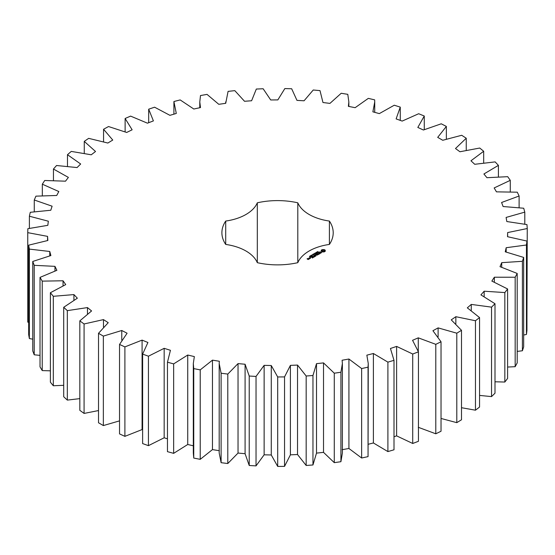 <?xml version="1.0" encoding="UTF-8"?>
<svg xmlns="http://www.w3.org/2000/svg" width="555" height="555" viewBox="0 0 555 555"><rect width="100%" height="100%" fill="white"/><g stroke="black" fill="none" stroke-linecap="round" stroke-linejoin="round"><path stroke-width="0.83" d="M103.355 336.108L103.355 425.567L98.513 422.771L98.513 333.312L103.355 336.108L121.767 330.496L127.095 333.236L119.533 344.44L124.896 346.903L142.087 340.111L147.921 342.484L142.621 354.111L148.435 356.199L164.169 348.325L170.434 350.302L167.464 362.2L173.653 363.893L187.729 355.034L194.34 356.587L193.313 363.511L193.744 368.603L200.223 369.88L212.461 360.146L219.336 361.256L219.19 363.511L221.112 373.231L227.8 374.077L238.04 363.601L245.088 364.246L249.223 376.033L256.035 376.429L264.131 365.35L271.27 365.53L277.694 376.963L284.542 376.907L290.404 365.37L297.529 365.072L306.173 376.012L312.958 375.506L316.51 363.657L323.523 362.901L334.276 373.196L340.916 372.245L342.386 363.511L342.102 360.244L348.922 359.023L361.638 368.548L368.048 367.167L368.256 363.511L366.855 355.165L373.39 353.507L387.903 362.131L394.001 360.334L390.442 348.484L396.61 346.41L412.726 354.021L418.435 351.842L412.559 340.305L418.276 337.835L435.793 344.336L441.031 341.79L432.921 330.718L438.11 327.887L456.793 333.194L461.496 330.322L451.25 319.853L455.849 316.704L475.462 320.741L479.562 317.578L467.317 307.852L471.264 304.418L491.55 307.144L494.998 303.731L480.914 294.878L484.154 291.202L504.842 292.575L507.596 288.961L491.855 281.087L494.352 277.223L515.172 277.229L517.198 273.455L500.006 266.671L501.72 262.668L522.408 261.301L523.67 257.416L505.251 251.81L506.167 247.717L526.452 244.998L526.938 241.057L507.534 236.701L507.638 232.573L527.25 228.535L526.959 224.588L506.812 221.535L506.104 217.435L524.794 212.135L523.719 208.229L503.108 206.522L501.588 202.492L519.112 195.998L517.281 192.19L496.461 191.85L494.158 187.944L510.281 180.34L507.707 176.677L486.964 177.704L483.904 173.986L498.418 165.362L495.136 161.894L474.733 164.287L470.959 160.783L483.676 151.265L479.735 148.039L459.928 151.751L455.488 148.525L466.249 138.23L461.691 135.281L442.751 140.276L437.701 137.362L446.359 126.429L441.246 123.8L423.416 130.009L417.825 127.449L424.27 116.016L418.671 113.733L402.181 121.08L396.124 118.902L400.266 107.115L394.258 105.221L379.322 113.608L372.877 111.839L374.729 101.974L374.66 99.858L368.319 98.374L355.138 107.684L348.38 106.352L348.852 101.974L347.791 94.336L341.2 93.275L329.941 103.396L322.968 102.515L320.006 90.618L313.249 90L304.064 100.788L296.96 100.379L291.666 88.751L284.833 88.578L277.84 99.907L270.701 99.962L263.146 88.758L256.32 89.043L251.609 100.753L244.526 101.281L234.814 90.645L228.084 91.374L225.719 103.32L218.788 104.312L207.036 94.385L200.494 95.55L199.786 101.974L200.501 107.573L193.813 109.016L180.181 99.928L173.909 101.516L176.289 113.463L169.927 115.329L154.588 107.198L148.678 109.189L153.402 120.9L147.45 123.182L130.605 116.113L125.125 118.479L132.132 129.801L126.665 132.458L108.537 126.54L103.563 129.253L112.755 140.047L107.85 143.037L88.668 138.355L84.263 141.379L95.522 151.494L91.249 154.796L71.269 151.404L67.481 154.699L80.669 164.002L77.069 167.561L56.554 165.508L53.447 169.032L68.383 177.406L65.511 181.18L44.719 180.493L42.326 184.198L58.823 191.537L56.714 195.471L35.922 196.158L34.271 199.994L52.108 206.196L50.789 210.248L30.275 212.301L29.394 216.214L48.341 221.209L47.827 225.323L27.847 228.709L27.75 232.656L47.557 236.368L47.862 240.488L28.68 245.164L29.36 249.098L49.77 251.484L50.887 255.557L32.752 261.46L34.209 265.325L54.959 266.351L56.874 270.32L40.022 277.389L42.229 281.128L63.048 280.781L65.733 284.604L50.387 292.728L53.315 296.301L73.926 294.587L77.353 298.201L63.707 307.29L67.328 310.64L87.468 307.581L91.582 310.953L79.823 320.873L84.076 323.967L103.48 319.604L108.232 322.684L98.513 333.312M121.767 340.111L121.767 330.496M103.355 425.567L119.533 420.87M119.533 344.44L119.533 433.899L124.896 436.355L142.087 429.57L142.621 429.785M142.621 354.111L142.621 443.57L148.435 445.658L164.169 437.784L167.464 438.825M167.464 362.2L167.464 451.659L173.653 453.352L187.729 444.493L193.313 445.804M193.313 363.511L193.313 452.97L193.744 458.062L200.223 459.339L212.461 449.606L219.336 450.715M219.19 363.511L219.19 452.97L221.112 462.69L227.8 463.529L238.04 453.06L245.088 453.706L249.223 465.492L256.035 465.888L264.131 454.809L271.27 454.982L277.694 466.422L284.542 466.366L290.404 454.829L297.529 454.531L306.173 465.472L312.958 464.965L316.51 453.116L323.523 452.36L334.276 462.655L340.916 461.704L342.386 452.97L342.386 363.511M342.102 449.703L348.922 448.482L361.638 458.007L368.048 456.626L368.256 363.511M368.256 444.264L373.39 442.959L387.903 451.59L394.001 449.793L394.001 360.334M394.001 436.75L396.61 435.869L412.726 443.48L418.435 441.294L418.435 351.842M418.276 427.294L435.793 433.795L441.031 431.249L441.031 341.79M441.031 418.456L456.793 422.653L461.496 419.781L461.496 330.322M461.496 407.71L475.462 410.2L479.562 407.037L479.562 317.578M479.562 395.41L491.55 396.603L494.998 393.19L494.998 303.731M494.998 381.791L504.842 382.034L507.596 378.42L507.596 288.961M507.596 367.049L515.172 366.688L517.198 362.908L517.198 273.455M517.198 351.398L522.408 350.76L523.67 346.875L523.67 257.416M523.67 335.019L526.452 334.457L526.938 330.516L526.938 241.057M526.938 318.084L527.25 228.535M27.75 232.656L27.75 322.115L28.68 322.365M28.68 245.164L28.68 334.623L29.36 338.557L32.752 339.167M32.752 261.46L32.752 350.92L34.209 354.784L40.022 355.387M40.022 277.389L40.022 366.848L42.229 370.587L50.387 370.83M50.387 292.728L50.387 382.187L53.315 385.76L63.707 385.309M63.707 307.29L63.707 396.749L67.328 400.099L79.823 398.622M79.823 320.873L79.823 410.332L84.076 413.426L98.513 410.554M225.705 244.429A42.95 24.795 0 0 1 257.312 262.675A55.66 32.134 0 0 0 297.799 262.675A42.95 24.795 0 0 1 329.399 244.429A55.66 32.134 0 0 0 333.208 232.739A55.66 32.134 0 0 0 329.399 221.056A42.95 24.795 0 0 1 297.799 202.804A55.66 32.134 0 0 0 257.312 202.804A42.95 24.795 0 0 1 225.705 221.056A55.66 32.134 0 0 0 221.896 232.739A55.66 32.134 0 0 0 225.705 244.429L225.705 221.056M325.23 251.283L325.23 250.256L324.134 249.625L322.358 249.625L321.262 250.256L321.262 251.283L322.358 251.915L324.134 251.915L325.23 251.283M317.55 252.012L317.8 251.512L317.467 251.887L318.397 251.956L317.571 251.921M317.155 252.587L316.988 251.928L317.765 252.379L317.155 252.587M316.523 253.094L315.746 252.643L316.94 252.761L316.343 252.303L317.12 252.747L315.989 252.671L316.523 253.094M314.796 253.642L314.463 253.448L314.865 253.163L315.677 253.475L315.129 253.836L315.538 253.482L315.067 253.219L314.796 253.642M321.602 252.435L319.659 252.546L319.507 252.164L320.249 251.748L319.104 252.442L321.047 252.331L321.199 252.719L320.457 253.129L321.602 252.435M320.138 253.33L319.666 253.6L318.057 252.782L319.472 253.711L319.007 254.093L320.138 253.552M318.757 254.343L317.238 253.364L316.107 254.017L317.148 253.524L317.717 253.857L317.058 254.343L317.904 253.961L318.473 254.294L317.62 254.891L318.75 254.239M314.199 254.44L313.519 253.926L315.06 253.94L313.707 253.968L314.199 254.44M313.346 254.925L312.569 254.481L313.055 254.641L313.166 254.134L313.943 254.585L313.346 254.925M312.125 255.536L311.515 255.182L312.292 255.085L312.125 255.536L312.319 255.231L311.646 255.12L312.132 255.453M310.772 255.619L311.209 255.258L311.404 255.82L311.938 255.702L310.772 255.619M310.765 256.32L310.155 255.966L310.932 255.869L310.765 256.32L310.96 256.015L310.287 255.904L310.772 256.237M310.085 256.715L309.579 256.188L310.495 256.479L310.085 256.715M315.566 254.981L317.28 255.085L315.774 254.218L316.745 254.995L315.289 254.821L315.594 255.668L314.234 254.988L315.941 255.973L315.566 254.981L315.844 255.973M314.421 256.847L315.358 256.195L313.658 255.328L314.317 255.813L313.658 256.306L314.512 255.924L315.074 256.25L314.421 256.847M313.929 257.131L312.229 256.146L313.929 257.021M312.396 258.013L313.339 257.367L311.82 256.493L310.696 257.034L311.73 256.653L312.298 256.986L311.639 257.471L312.486 257.09L313.055 257.416L312.396 258.013M310.488 257.52L310.113 257.43L310.488 257.34M309.079 258.075L309.843 258.512L310.585 258.193L309.822 257.645L309.079 257.971M309.669 258.72L308.726 258.172L308.816 258.97L309.669 258.72M308.837 259.199L307.359 258.88L307.817 258.505L307.075 258.824L308.094 259.525L308.837 259.199M103.48 326.999L103.48 319.604M84.076 413.426L84.076 323.967M124.896 436.355L124.896 346.903M142.087 429.57L142.087 340.111M87.468 313.769L87.468 307.581M67.328 400.099L67.328 310.64M148.435 445.658L148.435 356.199M164.169 437.784L164.169 348.325M73.926 300.012L73.926 294.587M53.315 385.76L53.315 296.301M173.653 453.352L173.653 363.893M187.729 444.493L187.729 355.034M63.048 285.693L63.048 280.781M42.229 370.587L42.229 281.128M193.744 458.062L193.744 368.603M200.223 459.339L200.223 369.88M212.461 449.606L212.461 360.146M54.959 270.909L54.959 266.351M34.209 354.784L34.209 265.325M221.112 462.69L221.112 373.231M227.8 463.529L227.8 374.077M238.04 453.06L238.04 363.601M49.77 255.8L49.77 251.484M245.088 453.706L245.088 364.246M29.36 338.557L29.36 249.098M249.223 465.492L249.223 376.033M256.035 465.888L256.035 376.429M264.131 454.809L264.131 365.35M47.557 240.53L47.557 236.368M271.27 454.982L271.27 365.53M277.694 466.422L277.694 376.963M284.542 466.366L284.542 376.907M290.404 454.829L290.404 365.37M297.529 454.531L297.529 365.072M29.394 228.327L29.394 216.214M306.173 465.472L306.173 376.012M312.958 464.965L312.958 375.506M316.51 453.116L316.51 363.657M323.523 452.36L323.523 362.901M34.271 211.649L34.271 199.994M334.276 462.655L334.276 373.196M340.916 461.704L340.916 372.245M348.922 448.482L348.922 359.023M42.326 195.61L42.326 184.198M361.638 458.007L361.638 368.548M368.048 456.626L368.048 367.167M373.39 442.959L373.39 353.507M53.447 180.389L53.447 169.032M387.903 451.59L387.903 362.131M396.61 435.869L396.61 346.41M67.481 166.188L67.481 154.699M412.726 443.48L412.726 354.021M418.276 351.308L418.276 337.835M84.263 153.201L84.263 141.379M435.793 433.795L435.793 344.336M438.11 336.781L438.11 327.887M103.563 141.643L103.563 129.253M456.793 422.653L456.793 333.194M455.849 323.731L455.849 316.704M125.125 131.771L125.125 118.479M475.462 410.2L475.462 320.741M471.264 310.384L471.264 304.418M148.678 122.71L148.678 109.189M491.55 396.603L491.55 307.144M484.154 296.481L484.154 291.202M504.842 382.034L504.842 292.575M494.352 282.037L494.352 277.223M515.172 366.688L515.172 277.229M501.72 267.156L501.72 262.668M522.408 350.76L522.408 261.301M506.167 251.991L506.167 247.717M526.452 334.457L526.452 244.998M507.638 236.707L507.638 232.573M524.794 224.109L524.794 212.135M519.112 207.577L519.112 195.998M510.281 191.725L510.281 180.34M498.418 176.74L498.418 165.362M400.266 120.386L400.266 107.115M483.676 162.816L483.676 151.265M424.27 129.599L424.27 116.016M466.249 150.169L466.249 138.23M446.359 139.007L446.359 126.429M329.399 244.429L329.399 221.056M297.799 262.675L297.799 202.804M257.312 262.675L257.312 202.804M325.084 251.443L324.987 250.77M325.05 251.033L325.05 251.394M325.077 250.465L324.134 249.986L321.414 250.465M325.036 250.055L325.036 250.416M324.786 249.882L324.786 250.243M324.481 249.736L324.481 250.097M324.134 249.625L324.134 249.986M323.704 249.729L323.704 250.09M323.246 249.771L323.246 250.125M322.788 249.729L322.788 250.09M322.358 249.625L322.358 249.986M322.011 249.736L322.011 250.097M321.449 251.033L321.414 251.436M321.706 249.882L321.706 250.243M321.505 250.77L321.449 251.394M321.456 250.055L321.456 250.416M317.176 252.157L317.571 252.49M321.303 252.483L321.283 252.886M319.271 252.088L319.271 252.442M311.209 255.258L311.209 255.619M315.42 254.8L315.42 255.161M309.1 258.505L309.093 258.984M324.009 251.568L322.254 251.359L322.254 250.541L322.844 250.194L324.245 250.541L324.245 251.359L323.648 251.706M323.648 251.346L323.246 251.748M323.246 251.394L322.844 251.706M322.844 251.346L322.49 251.568M324.321 250.77L324.245 251.359M317.571 252.386L317.176 252.254M309.607 256.292L310.363 256.542L309.607 256.341M310.3 258.137L309.364 258.019L310.3 258.352M308.552 259.15L307.914 259.199L308.552 259.365M173.909 101.974L173.909 114.163M199.786 101.974L199.786 107.725M225.663 101.967L225.663 103.327M348.852 101.974L348.852 106.449M374.729 101.974L374.729 112.346M318.265 252.303L318.265 251.942M315.538 253.85L315.538 253.489M311.293 255.945L311.293 255.584M312.409 255.702L312.409 255.342M310.28 256.278L310.28 255.924M311.05 256.486L311.05 256.132M309.6 256.674L309.6 256.313M310.37 256.882L310.37 256.521"/></g></svg>

